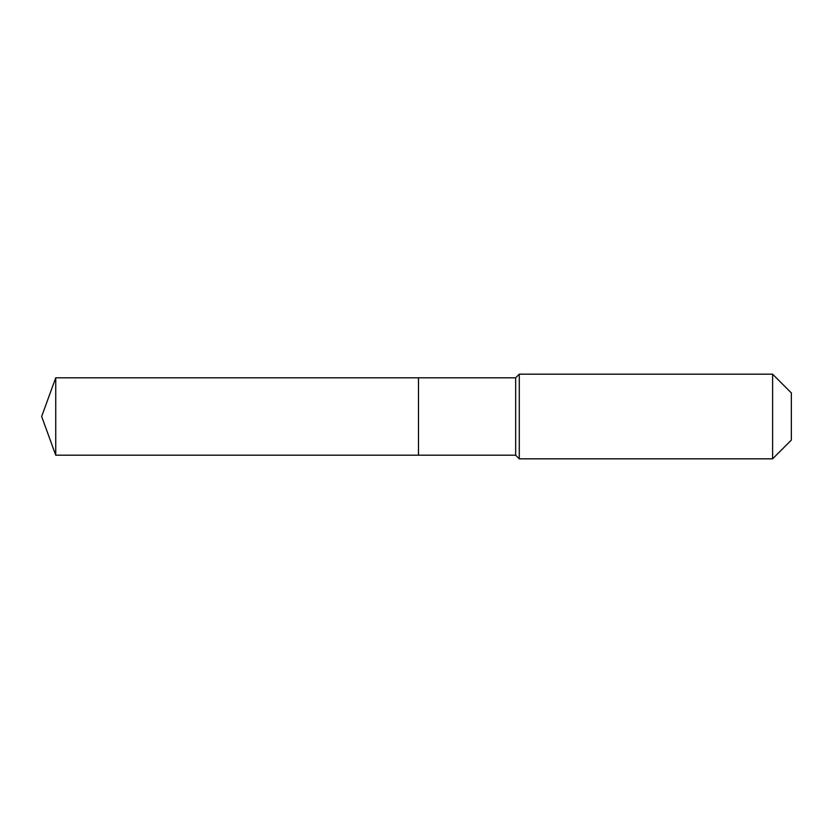 <?xml version="1.0" encoding="UTF-8"?>
<svg xmlns="http://www.w3.org/2000/svg" width="833" height="833" viewBox="0 0 833 833"><rect width="100%" height="100%" fill="white"/><g stroke="black" fill="none" stroke-linecap="round" stroke-linejoin="round"><path stroke-width="1.25" d="M41.65 416.5L55.738 377.807L515.658 377.807L519.282 374.173L772.607 374.173L791.35 392.916L791.35 440.084L772.607 458.827L519.282 458.827L515.658 455.193L55.738 455.193L41.65 416.5L55.738 455.193L55.738 377.807M791.35 440.084L772.607 458.827L519.282 458.827L515.658 455.193L418.489 455.193L418.489 377.807L418.489 455.193L55.738 455.193M515.658 455.193L515.658 377.807M519.282 458.827L519.282 374.173M772.607 458.827L772.607 374.173"/></g></svg>

